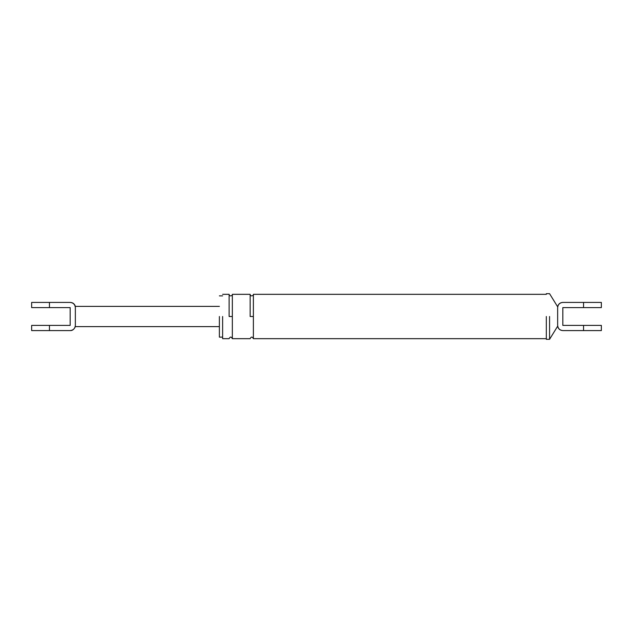<?xml version="1.0" encoding="UTF-8"?>
<svg xmlns="http://www.w3.org/2000/svg" width="633" height="633" viewBox="0 0 633 633"><rect width="100%" height="100%" fill="white"/><g stroke="black" fill="none" stroke-linecap="round" stroke-linejoin="round"><path stroke-width="0.95" d="M75.351 307.598C75.351 305.992 75.351 305.992 75.351 307.598L75.351 325.402C75.351 327.008 75.351 327.008 75.351 325.402C75.018 328.527 73.293 330.252 70.168 330.584L31.65 330.584L49.453 330.584L49.453 325.402L31.65 325.402L70.168 325.402L70.168 307.598L31.65 307.598L49.453 307.598L49.453 302.416L31.65 302.416L70.168 302.416C73.293 302.748 75.018 304.473 75.351 307.598C75.018 304.473 73.293 302.748 70.168 302.416L57.548 302.416M70.168 330.584C73.293 330.252 75.018 328.527 75.351 325.402M557.649 307.598L557.649 325.402C557.982 328.527 559.707 330.252 562.832 330.584L601.35 330.584L583.547 330.584L583.547 325.402L601.35 325.402L562.832 325.402L562.832 307.598L601.35 307.598L583.547 307.598L583.547 302.416L562.832 302.416C559.707 302.748 557.982 304.473 557.649 307.598C557.649 306.522 557.649 306.522 557.649 307.598C557.982 304.473 559.707 302.748 562.832 302.416L562.832 302.416C559.707 302.748 557.982 304.473 557.649 307.598M557.649 325.402C557.649 326.478 557.649 326.478 557.649 325.402C557.982 328.527 559.707 330.252 562.832 330.584L575.452 330.584M219.39 316.5L219.39 337.136L219.39 316.5M222.626 316.5L222.626 338.671L222.626 316.5M546.319 316.5L546.319 339.32L546.319 316.5M575.452 302.416L562.832 302.416M583.547 302.416L601.35 302.416L583.547 302.416M549.563 316.5L549.563 339.32L549.563 316.5M253.382 316.5L253.382 294.329L253.382 338.671L253.382 316.5L250.146 316.5L250.146 294.329L250.146 316.5M232.343 316.5L232.343 338.671L232.343 294.329L232.343 316.5L229.106 316.5L229.106 294.329L229.106 316.5M31.65 325.402L31.65 330.584M31.65 302.416L31.65 307.598M219.39 326.612L75.351 326.612C74.061 329.382 72.376 330.703 70.31 330.584M219.39 306.388L75.351 306.388C74.583 303.903 72.906 302.582 70.31 302.416M601.35 325.402L601.35 330.584M546.319 293.68L549.563 293.68L557.649 306.791C558.29 304.085 559.991 302.629 562.769 302.416M546.319 339.32L549.563 339.32L557.649 326.209C558.29 328.915 559.991 330.371 562.769 330.584M601.35 307.598L601.35 302.416M222.626 294.329L229.106 294.329C229.383 297.122 233.102 295.421 232.343 294.329L250.146 294.329C250.423 297.122 254.142 295.421 253.382 294.329L546.319 294.329M546.319 338.671L253.382 338.671C252.298 336.582 251.222 336.582 250.146 338.671L232.343 338.671C231.259 336.582 230.183 336.582 229.106 338.671L222.626 338.671M219.39 295.864L222.626 295.864M222.626 337.136L219.39 337.136"/></g></svg>
